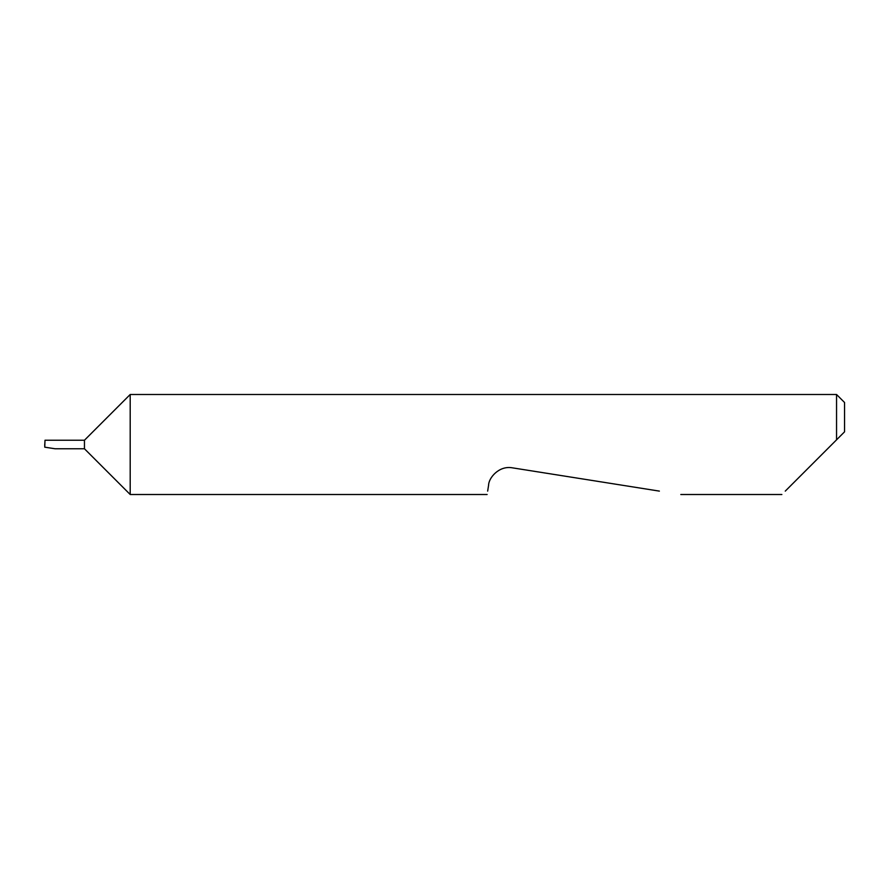 <?xml version="1.0" encoding="UTF-8"?>
<svg xmlns="http://www.w3.org/2000/svg" width="889" height="889" viewBox="0 0 889 889"><rect width="100%" height="100%" fill="white"/><g stroke="black" fill="none" stroke-linecap="round" stroke-linejoin="round"><path stroke-width="1.33" d="M84.455 448.767L84.455 440.233L45.006 440.233L44.75 447.178L55.118 448.767L84.455 448.767L130.194 494.506L130.194 394.494L836.549 394.494L836.549 439.833L831.882 444.5L844.55 431.832L836.549 439.833M785.265 491.117L831.882 444.5M487.661 491.117L488.606 485.127C488.628 478.049 498.94 465.325 512.408 467.836L659.382 491.117M45.006 440.233L44.783 444.5M44.75 447.178L44.728 444.5M836.549 394.494L844.55 402.495L844.55 431.832M781.876 494.506L680.796 494.506M487.128 494.506L130.194 494.506M84.455 440.233L130.194 394.494"/></g></svg>
